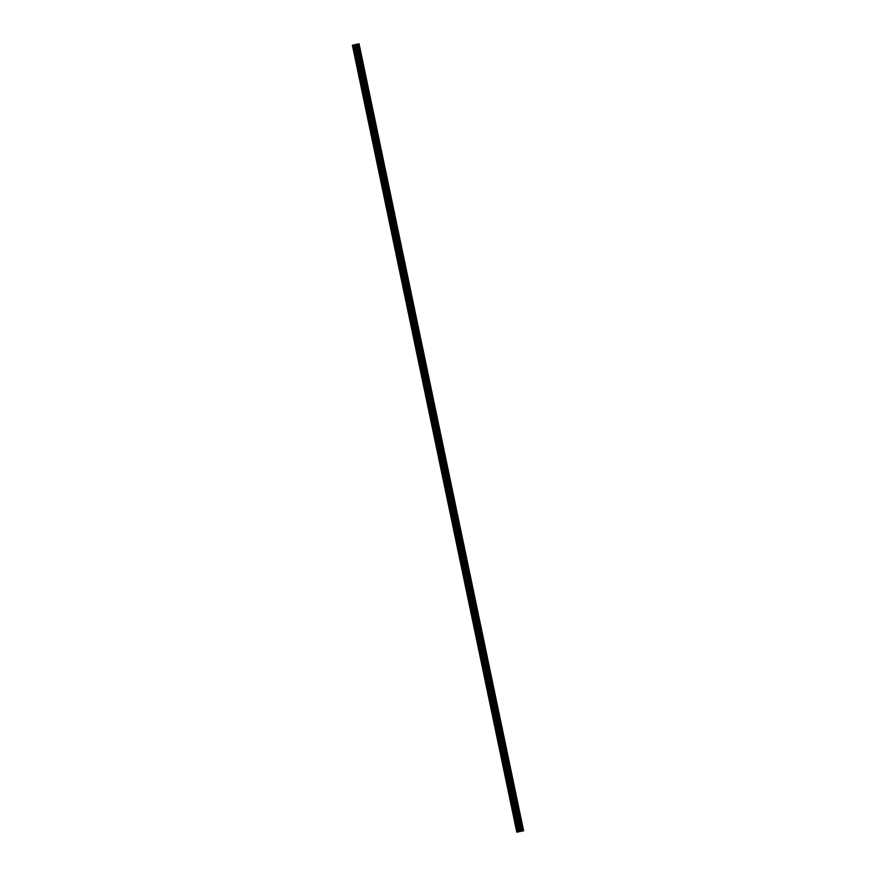 <?xml version="1.0" encoding="UTF-8"?>
<svg xmlns="http://www.w3.org/2000/svg" width="876" height="876" viewBox="0 0 876 876"><rect width="100%" height="100%" fill="white"/><g stroke="black" fill="none" stroke-linecap="round" stroke-linejoin="round"><path stroke-width="0.66" stroke-dasharray="4.38 3.29" d="M520.037 826.035L520.114 826.933L520.037 826.035M515.657 805.044L515.723 805.953L515.657 805.044M511.277 784.064L511.343 784.962L511.277 784.064M506.886 763.073L506.952 763.981L506.886 763.073M502.506 742.092L502.572 742.99L502.506 742.092M498.115 721.112L497.82 720.258L498.115 721.112M493.735 700.121L493.801 701.019L493.735 700.121M489.355 679.141L489.06 678.287L489.355 679.141M484.965 658.15L485.041 659.048L484.965 658.15M480.585 637.17L480.289 636.315L480.585 637.17M476.194 616.178L476.27 617.076L476.194 616.178M471.814 595.198L471.518 594.344L471.814 595.198M467.434 574.207L467.499 575.105L467.434 574.207M463.043 553.227L462.747 552.373L463.043 553.227M458.663 532.236L458.728 533.134L458.663 532.236M454.283 511.255L453.987 510.401L454.283 511.255M449.892 490.264L449.968 491.162L449.892 490.264M445.512 469.284L445.216 468.43L445.512 469.284M441.121 448.293L441.197 449.191L441.121 448.293M436.741 427.313L436.445 426.459L436.741 427.313M432.361 406.322L432.426 407.22L432.361 406.322M427.97 385.341L427.674 384.487L427.97 385.341M423.59 364.35L423.655 365.248L423.59 364.35M419.21 343.37L418.914 342.516L419.21 343.37M414.819 322.379L414.895 323.277L414.819 322.379M410.439 301.399L410.143 300.545L410.439 301.399M406.048 280.408L406.125 281.305L406.048 280.408M401.668 259.427L401.372 258.573L401.668 259.427M397.288 238.436L397.354 239.334L397.288 238.436M392.897 217.456L392.601 216.602L392.897 217.456M388.517 196.465L388.583 197.363L388.517 196.465M384.137 175.485L383.841 174.631L384.137 175.485M379.746 154.494L379.812 155.391L379.746 154.494M375.366 133.513L375.07 132.659L375.366 133.513M370.975 112.522L371.052 113.42L370.975 112.522M366.595 91.542L366.299 90.688L366.595 91.542M362.215 70.551L362.281 71.449L362.215 70.551M357.824 49.571L357.528 48.717L357.824 49.571M520.859 831.335L520.278 831.466L356.324 44.413L355.765 44.523L356.346 44.413L520.377 831.444M520.727 831.368L356.346 44.402L355.317 44.621L356.51 44.369L355.13 44.665L359.204 43.8M352.393 45.234L355.809 44.512L355.218 44.643L519.512 831.62M355.24 44.643L356.006 44.479M517.103 832.134L352.7 45.18M522.665 830.974L358.262 44.019M522.786 830.952L358.383 43.986M522.95 830.919L358.547 43.953M518.023 831.948L353.619 44.983M518.285 831.893L353.871 44.928M519.38 831.663L354.977 44.698M520.18 831.488L355.776 44.534M521.22 831.28L356.817 44.315M521.264 831.269L356.85 44.315M521.308 831.258L356.904 44.304M521.428 831.236L357.025 44.282M521.789 831.16L357.386 44.205M521.921 831.138L357.517 44.172M521.986 831.116L357.583 44.161M522.052 831.105L357.638 44.15M519.742 825.192L515.931 825.98M520.125 826.911L519.775 825.203M515.362 804.201L511.54 805M515.745 805.92L515.395 804.223M510.971 783.221L507.16 784.009M507.522 785.761L511.343 784.962L511.004 783.232M506.974 763.949L506.624 762.251L502.78 763.029M502.594 742.968L502.244 741.26L498.389 742.038M497.82 720.258L494.009 721.058M498.214 721.977L497.853 720.28M493.823 700.997L493.473 699.289L489.629 700.066M489.443 680.006L489.082 678.309L485.238 679.086M484.669 657.307L480.858 658.095M481.22 659.847L485.041 659.048L484.702 657.318M480.289 636.315L476.467 637.115M476.84 638.856L480.65 638.067L480.322 636.337M475.898 615.335L472.087 616.124M476.292 617.054L475.931 615.346M471.518 594.344L467.707 595.143M471.901 596.063L471.551 594.366M467.138 573.364L463.316 574.152M463.689 575.904L467.499 575.105L467.171 573.375M462.747 552.373L458.936 553.172M463.141 554.092L462.78 552.395M458.367 531.393L454.556 532.181M458.75 533.112L458.4 531.404M453.987 510.401L450.165 511.201M450.538 512.942L454.348 512.153L454.009 510.423M446.147 491.962L449.968 491.162L450.286 490.188L449.629 489.432L445.785 490.21M445.599 470.149L445.249 468.452L441.394 469.229M441.219 449.169L440.858 447.461L437.014 448.238M436.445 426.459L432.635 427.258M436.828 428.178L436.478 426.481M432.448 407.198L432.098 405.489L428.244 406.267M427.674 384.487L423.864 385.287M428.068 386.207L427.707 384.509M423.294 363.507L419.484 364.296M419.845 366.048L423.655 365.248L423.327 363.518M418.914 342.516L415.093 343.315M419.297 344.235L418.936 342.538M414.523 321.536L410.713 322.324M414.906 323.255L414.556 321.547M410.143 300.545L406.322 301.344M406.694 303.096L410.505 302.297L410.176 300.567M405.752 279.564L401.942 280.353M402.303 282.105L406.125 281.305L405.785 279.575M401.372 258.573L397.562 259.373M401.755 260.292L401.405 258.595M396.992 237.593L393.171 238.381M393.543 240.133L397.354 239.334L397.025 237.604M392.601 216.602L388.791 217.401M389.152 219.153L392.974 218.354L392.634 216.624M388.605 197.341L388.254 195.633L384.411 196.41M384.225 176.35L383.863 174.653L380.02 175.43M379.45 153.65L375.64 154.439M379.834 155.37L379.483 153.661M375.454 134.378L375.103 132.681L371.249 133.459M370.679 111.679L366.869 112.467M371.074 113.398L370.712 111.69M366.299 90.688L362.489 91.487M362.85 93.239L366.661 92.44L366.332 90.71M361.919 69.708L358.098 70.496M358.47 72.248L362.281 71.449L361.952 69.719M357.528 48.717L353.718 49.516M357.923 50.436L357.561 48.738M357.901 50.469L354.079 51.268M371.052 113.42L367.23 114.219M375.432 134.411L371.621 135.211M379.812 155.391L376.001 156.191M384.203 176.383L380.381 177.182M388.583 197.363L384.772 198.162M401.734 260.325L397.923 261.125M414.895 323.277L411.074 324.076M419.275 344.268L415.454 345.067M428.046 386.239L424.225 387.039M432.426 407.22L428.616 408.019M436.806 428.211L432.996 429.01M441.197 449.191L437.376 449.99M445.577 470.182L441.767 470.97M458.728 533.134L454.918 533.933M463.119 554.125L459.298 554.913M471.879 596.096L468.069 596.885M476.27 617.076L472.449 617.876M489.421 680.039L485.611 680.827M493.801 701.019L489.991 701.818M498.192 722.01L494.371 722.799M502.572 742.99L498.762 743.79M506.952 763.981L503.142 764.77M515.723 805.953L511.912 806.741M520.114 826.933L516.293 827.732"/><path stroke-width="1.31" d="M515.997 826.889L515.931 825.98L515.997 826.889M511.617 805.898L511.54 805L511.617 805.898M507.226 784.918L507.16 784.009L507.226 784.918M502.846 763.927L502.78 763.029L502.846 763.927M498.466 742.947L498.389 742.038L498.466 742.947M494.075 721.955L494.009 721.058L494.075 721.955M489.695 700.975L489.629 700.066L489.695 700.975M485.315 679.984L485.238 679.086L485.315 679.984M480.924 659.004L480.858 658.095L480.924 659.004M476.544 638.013L476.467 637.115L476.544 638.013M472.153 617.033L472.087 616.124L472.153 617.033M467.773 596.041L467.707 595.143L467.773 596.041M463.393 575.061L463.316 574.152L463.393 575.061M459.002 554.07L458.936 553.172L459.002 554.07M454.622 533.09L454.556 532.181L454.622 533.09M450.231 512.099L450.165 511.201L450.231 512.099M445.851 491.118L445.785 490.21L445.851 491.118M441.471 470.127L441.394 469.229L441.471 470.127M437.08 449.147L437.014 448.238L437.08 449.147M432.7 428.156L432.996 429.01L432.7 428.156M428.32 407.176L428.244 406.267L428.32 407.176M423.929 386.185L424.225 387.039L423.929 386.185M419.549 365.204L419.484 364.296L419.549 365.204M415.158 344.213L415.454 345.067L415.158 344.213M410.778 323.233L410.713 322.324L410.778 323.233M406.398 302.242L406.694 303.096L406.398 302.242M402.007 281.262L401.942 280.353L402.007 281.262M397.627 260.271L397.923 261.125L397.627 260.271M393.247 239.29L393.171 238.381L393.247 239.29M388.856 218.299L389.152 219.153L388.856 218.299M384.476 197.319L384.411 196.41L384.476 197.319M380.085 176.328L380.381 177.182L380.085 176.328M375.705 155.348L375.64 154.439L375.705 155.348M371.325 134.357L371.621 135.211L371.325 134.357M366.935 113.376L366.869 112.467L366.935 113.376M362.555 92.385L362.85 93.239L362.555 92.385M358.175 71.405L358.098 70.496L358.175 71.405M353.784 50.414L354.079 51.268L353.784 50.414M519.588 831.609L523.607 830.766L359.083 43.822L352.393 45.234L516.796 832.2L519.643 831.609M523.487 830.787L516.796 832.2M523.607 830.766L359.083 43.822M523.377 830.809L358.974 43.844M521.461 831.204L357.058 44.249M521.33 831.236L356.926 44.271M518.012 831.926L353.608 44.961M517.617 832.003L353.214 45.048M522.906 830.908L358.503 43.942M522.862 830.908L358.459 43.953M522.819 830.919L358.415 43.964M522.698 830.941L358.295 43.986M522.337 831.017L357.923 44.063M522.205 831.05L357.802 44.085M522.14 831.061L357.736 44.107M522.085 831.072L357.671 44.118M521.045 831.291L356.641 44.337M520.782 831.346L356.379 44.391M520.245 831.466L355.842 44.501M520.015 831.51L355.601 44.545M519.161 831.685L354.758 44.72M518.931 831.729L354.528 44.775"/></g></svg>
